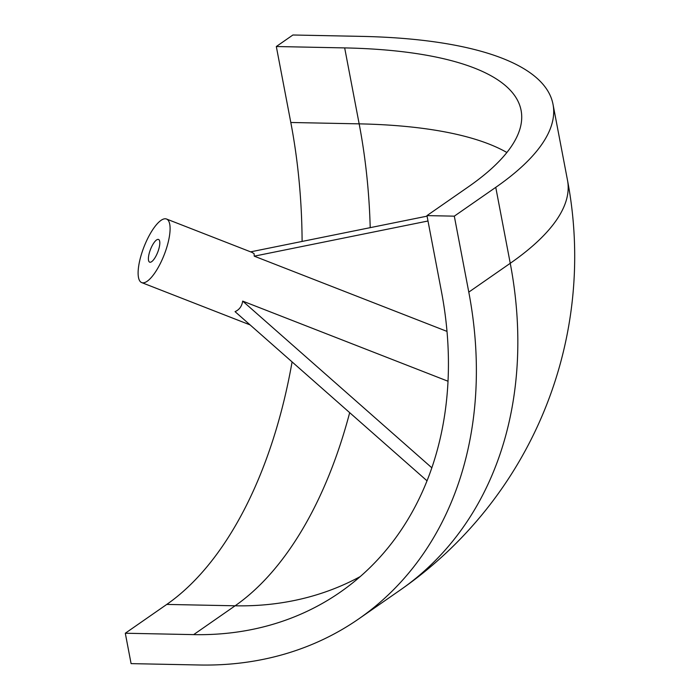 <?xml version="1.0" encoding="UTF-8"?>
<svg xmlns="http://www.w3.org/2000/svg" width="700" height="700" viewBox="0 0 700 700"><rect width="100%" height="100%" fill="white"/><g stroke="black" fill="none" stroke-linecap="round" stroke-linejoin="round"><path stroke-width="1.05" d="M151.252 247.608A12.189 3.876 111.3 0 1 158.541 239.461A12.189 3.876 111.3 0 1 156.966 254.013A12.189 3.876 111.3 0 1 149.678 262.168A12.189 3.876 111.3 0 1 151.252 247.608M447.002 331.398L254.24 256.165L254.091 253.671L252.035 252.402L166.513 219.021A34.125 10.841 111.3 0 1 167.974 220.062A34.125 10.841 111.3 0 1 163.179 257.285A34.125 10.841 111.3 0 1 141.706 282.599A34.125 10.841 111.3 0 1 140.245 281.566A34.125 10.841 111.3 0 1 145.031 244.335A34.125 10.841 111.3 0 1 166.513 219.021M495.758 187.346A406.245 124.731 -10.8 0 0 553.017 104.335A406.245 124.731 -10.8 0 0 361.252 36.374L292.898 35L276.316 46.524L344.671 47.906A373.739 114.756 169.2 0 1 521.097 110.425A373.739 114.756 169.2 0 1 468.414 186.795L426.965 215.609L454.309 216.16L495.758 187.346L510.248 263.296A406.245 124.731 -10.8 0 0 567.508 180.294A406.245 406.245 0 0 1 400.33 589.986A406.245 318.29 55.2 0 0 510.248 263.296L468.79 292.119L454.309 216.16M426.965 215.609L441.455 291.567A373.739 292.828 55.2 0 1 340.322 592.113A373.739 292.828 55.2 0 1 193.655 634.62L125.3 633.238L131.093 663.626L199.447 665A406.245 318.29 -124.8 0 0 358.873 618.8A406.245 318.29 -124.8 0 0 468.79 292.119M125.3 633.238L166.758 604.424A373.739 201.915 91.2 0 0 292.084 361.909M302.102 241.439A373.739 201.915 91.2 0 0 290.806 122.482L276.316 46.524M427.026 480.821L235.051 311.64C239.391 309.715 241.929 306.197 242.672 301.096L448.017 381.238M427.061 216.151L250.626 251.851M427.989 220.999L254.24 256.165M431.839 467.801L242.672 301.096M360.255 576.564A373.739 292.828 55.2 0 1 235.112 605.798L193.655 634.62M506.879 152.495A373.739 114.756 -10.8 0 0 359.161 123.856L344.671 47.906M290.806 122.482L359.161 123.856A373.739 201.915 -88.8 0 1 370.213 227.649M349.676 412.659A373.739 201.915 -88.8 0 1 235.112 605.798L166.758 604.424M553.017 104.335L567.508 180.294M358.873 618.8L400.33 589.986M141.706 282.599L250.11 324.914"/></g></svg>
